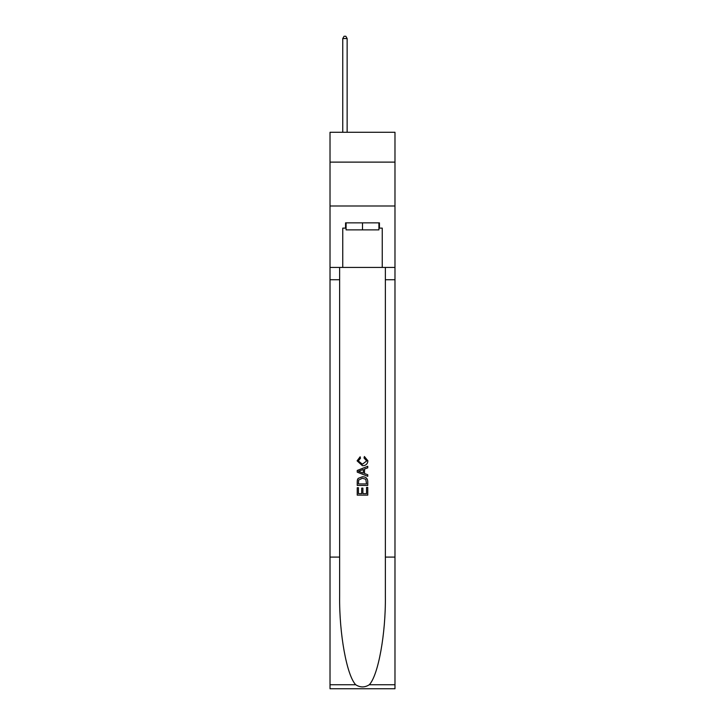 <?xml version="1.0" encoding="UTF-8"?>
<svg xmlns="http://www.w3.org/2000/svg" width="725" height="725" viewBox="0 0 725 725"><rect width="100%" height="100%" fill="white"/><g stroke="black" fill="none" stroke-linecap="round" stroke-linejoin="round"><path stroke-width="1.09" d="M394.98 162.119L394.98 132.276L330.02 132.276L330.02 162.119L394.98 162.119L394.98 206L330.02 206L330.02 162.119M378.912 222.856L378.912 229.879L346.088 229.879L346.088 222.856M362.5 222.856L362.5 229.879M366.542 487.436L366.542 493.653L362.899 493.653L366.551 493.653L366.542 487.436L367.765 487.436L367.765 495.13L357.226 495.13L357.226 487.707L357.226 495.13M361.684 488.115L361.684 493.653L358.44 493.653L361.684 493.653L361.684 488.115L362.899 488.115L362.899 493.653M358.132 478.418L357.38 479.95L358.132 478.418L362.437 476.769C365.808 476.751 367.584 478.382 367.765 481.636L367.765 485.415L357.226 485.415L357.226 481.808L357.226 485.415M364.394 456.514L364.041 458.001L364.394 456.514L367.901 460.81C367.611 464.045 365.79 465.677 362.418 465.695L357.09 460.846L360.153 456.786L360.47 458.272L358.313 460.919L362.409 464.208L366.678 460.955L364.041 458.001M369.288 684.744L394.98 684.744L394.98 688.75L330.02 688.75L330.02 557.09L339.635 557.09L339.635 596.231C339.164 633.65 346.758 675.437 355.712 684.744C360.234 687.635 364.757 687.635 369.288 684.744C378.242 675.437 385.836 633.65 385.365 596.231L385.365 267.443M357.226 470.462L357.226 472.138L367.765 476.316L357.226 472.138L357.226 470.462L367.765 466.284L357.226 470.462M385.365 557.09L394.98 557.09L394.98 206M330.02 557.09L330.02 206M339.635 267.443L339.635 557.09M394.98 684.744L394.98 557.09M330.02 267.443L342.753 267.443L342.753 228.121L346.088 228.121M378.912 228.121L379.438 228.121L379.438 222.856L345.562 222.856L345.562 228.121M379.438 228.121L382.247 228.121L382.247 267.443L394.98 267.443M342.753 267.443L382.247 267.443M367.765 466.284L367.765 467.861L364.521 469.057L364.521 473.543L367.765 474.739L367.765 476.316M360.388 472.02L363.307 473.099L363.307 469.501L358.44 471.304L360.388 472.02M363.307 469.501L363.307 473.099M357.226 481.808L357.38 479.95M365.799 479.27L366.542 483.928L365.799 479.27L362.418 478.255L358.657 480.05L358.44 483.928L366.551 483.928L358.44 483.928M357.226 487.707L358.44 487.707L358.44 493.653M347.139 132.276L347.139 38.534L342.753 38.534L342.753 132.276M342.753 38.534L344.067 36.25L345.825 36.25L347.139 38.534M385.365 279.732L394.98 279.732M339.635 279.732L330.02 279.732M330.02 684.744L355.712 684.744"/></g></svg>
